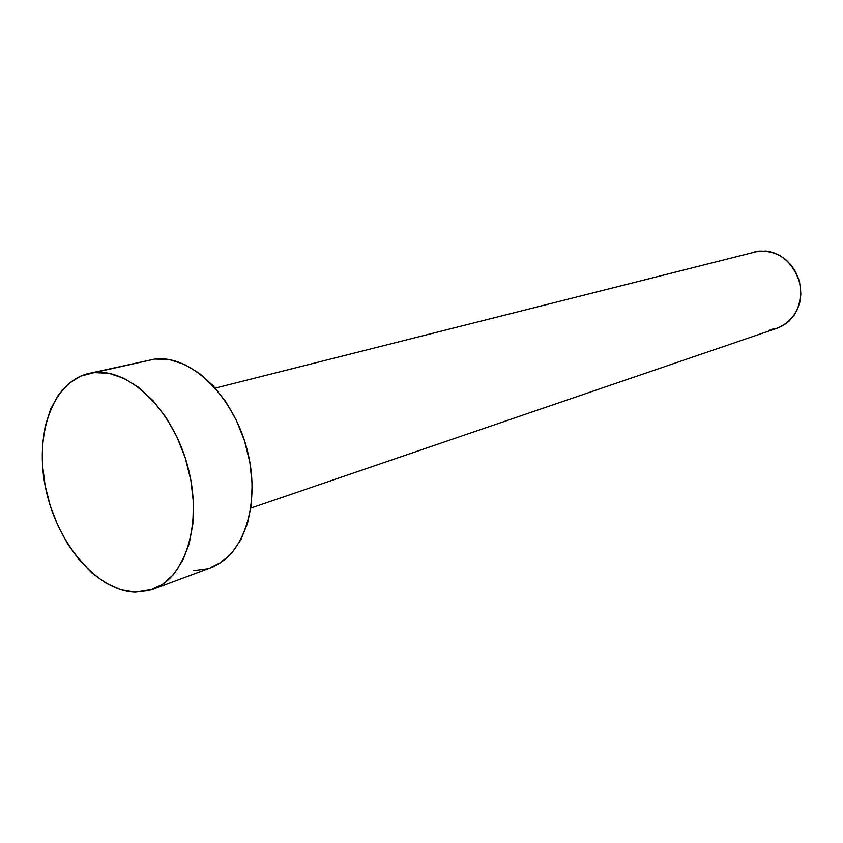 <?xml version="1.0" encoding="UTF-8"?>
<svg xmlns="http://www.w3.org/2000/svg" width="843" height="843" viewBox="0 0 843 843"><rect width="100%" height="100%" fill="white"/><g stroke="black" fill="none" stroke-linecap="round" stroke-linejoin="round"><path stroke-width="1.26" d="M250.866 508.087L777.594 328.053C795.697 319.803 803.031 304.576 799.596 282.373C792.452 261.003 778.858 250.571 758.837 251.066L215.271 388.096M152.857 589.289L211.056 567.602C244.154 555.895 261.404 502.27 246.799 448.518C232.552 394.682 190.107 354.724 154.88 359.023L94.29 372.585C129.643 368.391 172.815 410.204 187.694 466.232C202.952 522.175 186.05 577.592 152.857 589.289L135.344 592.155C97.272 591.122 57.514 544.083 45.944 489.646C33.962 435.273 52.277 381.658 88.842 373.46L154.88 359.023L89.158 373.386M144.164 361.426L154.88 359.023L169.443 359.613L184.417 364.366L199.201 373.186L213.174 385.778L225.734 401.679L236.335 420.246L244.481 440.689L249.834 462.143L252.152 483.671L251.362 504.356L247.526 523.313L240.856 539.794L231.667 553.145L220.402 562.903L210.813 567.687M207.536 568.762L193.605 570.585M135.344 592.155L120.802 589.721L106.271 583.303L92.256 573.24L79.253 559.942L67.693 543.935L57.946 525.779L50.348 506.116L45.132 485.621L42.477 464.988L42.498 444.904L45.227 426.073L50.591 409.171L58.462 394.84L68.599 383.66L80.686 376.115L94.29 372.585L108.926 373.301L124.037 378.359L139.011 387.622L153.205 400.815L166.018 417.422L176.882 436.79L185.291 458.086L190.897 480.405L193.437 502.765L192.836 524.209L189.159 543.83L182.594 560.837L173.468 574.568L162.214 584.536L149.327 590.448L135.344 592.155M754.801 251.836L765.865 250.972L772.873 252.405L779.596 255.324L785.771 259.623L791.134 265.134L795.465 271.646L798.606 278.896L800.407 286.609L800.818 294.46L799.807 302.131L797.436 309.328L793.8 315.767L789.037 321.194L783.368 325.409L777.541 328.075M777.004 328.254L770.196 329.624"/></g></svg>
